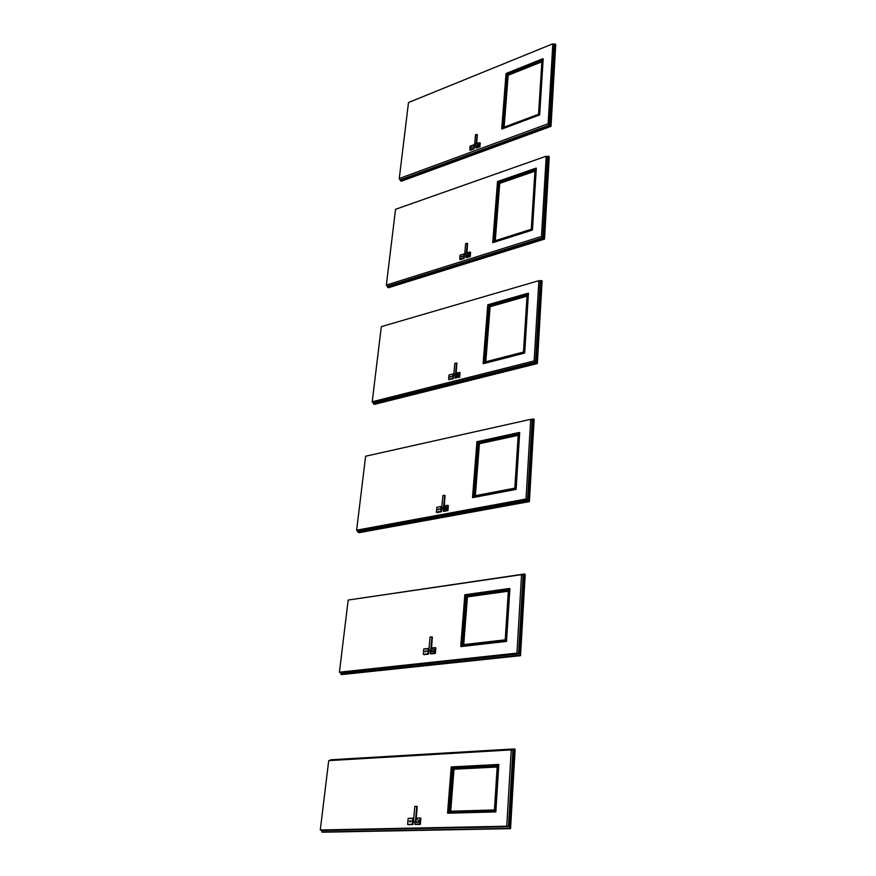 <?xml version="1.0" encoding="UTF-8"?>
<svg xmlns="http://www.w3.org/2000/svg" width="876" height="876" viewBox="0 0 876 876"><rect width="100%" height="100%" fill="white"/><g stroke="black" fill="none" stroke-linecap="round" stroke-linejoin="round"><path stroke-width="1.31" d="M409.574 820.856L409.486 821.819L410.778 821.787L411.107 820.943L409.574 820.856L410.986 820.845M409.442 821.808L409.65 820.878M408.194 818.326L413.571 818.48L412.968 824.557L408.336 824.655M416.253 819.564L417.184 806.478L415.509 821.48L418.421 822.323L418.586 820.363L416.242 819.476L417.195 806.522L416.275 818.666M418.421 822.323L416.396 822.433M416.231 819.509L417.305 819.947M418.586 820.363L416.253 819.399M418.367 822.389L415.41 821.469L416.768 806.402L414.775 806.467L413.494 821.513L414.447 810.234M420.896 818.293L420.162 818.042L420.896 818.293L420.316 824.393L415.64 824.491L414.906 824.217L415.093 822.049L414.906 824.217L419.56 824.108L420.097 818.075L416.308 818.173M416.812 806.369L414.786 806.424L416.779 806.358M414.775 806.467L413.45 821.524L415.509 821.48L413.461 821.524M438.153 509.087L438.077 509.854L439.588 508.978L438.153 509.087L439.533 508.912M437.934 509.843L438.208 509.12M441.241 511.825L440.606 511.442L441.033 506.525L436.839 507.313L441.033 506.536L436.828 507.346L436.39 512.153L440.584 511.376L441.022 506.558L441.723 506.941L441.285 511.759L437.047 512.602M444.712 495.29L443.661 507.379L446.191 508.912L446.333 507.335L444.285 505.934L445.052 495.52L444.318 505.134M446.191 508.912L444.373 509.295L441.832 507.708L443.574 507.379L444.669 495.269L442.851 495.641L441.789 507.719L442.588 498.663M444.329 506.109L446.125 507.193M446.333 507.313L444.296 506.032M448.381 505.693L447.745 505.31L448.381 505.693L447.91 510.588L443.683 511.365M444.285 505.989L447.691 505.277L444.296 505.945L445.052 495.52L442.862 495.619L444.669 495.269M442.851 495.641L441.789 507.719L444.34 509.285M446.147 508.967L443.661 507.379L441.789 507.719M511.234 749.9L506.744 826.21L508.452 826.747L512.898 750.557L511.234 749.9L328.708 760.62L320.277 830.021L321.985 830.47L321.81 831.959L322.915 832.2L510.566 828.652L515.132 749.254L514.289 748.925L509.69 828.367L510.566 828.652M506.744 826.21L320.309 829.977M320.277 830.021L328.708 760.62M508.452 826.747L321.985 830.47M514.289 748.925L330.515 759.788L330.427 760.521M509.69 828.367L321.81 831.959M497.163 767.026L453.976 769.205L450.724 811.231M454.009 769.205L452.355 790.251L453.976 769.205L452.969 768.843L449.64 811.253L494.436 809.982L497.218 766.423L452.761 768.679L497.185 766.544M447.789 813.224L495.619 811.811L494.458 810.059L497.59 765.416L451.786 767.759L452.761 768.679L449.64 811.253M447.603 813.136L448.293 812.096L494.721 810.782L497.59 765.416L498.772 764.617M498.553 764.463L451.206 766.938L451.786 767.759L448.293 812.096L449.41 811.34L494.458 810.059L449.53 811.275M495.805 811.822L498.783 764.463M447.713 813.224L495.794 811.899L498.597 764.463M450.045 789.758L449.399 789.802L447.636 812.764M451.25 767.102L449.454 789.758M521.559 574.645L516.939 653.124L518.537 653.923L523.114 575.543L521.559 574.645L348.177 600.049L339.406 672.242L340.994 672.888L340.841 674.224L341.881 674.564L520.53 655.653L525.206 574.448L524.417 573.988L519.709 655.248L520.53 655.653M516.939 653.124L339.439 672.177M339.406 672.242L348.177 600.049M518.537 653.923L340.994 672.888M524.417 573.988L349.82 599.808M519.709 655.248L340.841 674.224M460.995 646.565L506.35 641.276L509.679 588.464L508.737 589.34L465.386 595.406L467.434 596.885L508.31 591.201L467.434 596.885L463.733 644.605M506.525 641.331L509.832 588.65M460.787 646.466L461.433 645.448L505.507 640.4L506.525 641.385L509.887 588.53M509.503 588.486L464.827 594.749L465.386 595.406L461.433 645.448L505.222 639.841L505.507 640.4L508.737 589.34L508.376 590.358L466.295 596.238L462.484 644.791L505.222 639.841L508.376 590.358L466.503 596.392L464.411 620.296M462.583 644.736L505.244 639.83L508.354 590.479M509.449 588.508L464.827 594.771L460.82 646.083M464.871 594.859L462.867 620.241M460.885 646.576L506.525 641.385L460.973 646.576M530.714 419.308L526.016 499.013L527.516 500.01L532.159 420.392L530.714 419.308L365.62 456.21L356.62 530.287L358.941 532.707L529.4 501.598L534.13 419.451L533.396 418.903L528.633 501.094L529.4 501.598M526.016 499.013L356.652 530.199M356.62 530.287L365.62 456.21M527.516 500.01L358.109 531.086M533.396 418.903L530.922 419.451M528.633 501.094L357.966 532.29M472.799 497.601L515.92 489.268L515.11 488.523L518.614 433.27L477.464 442.227L479.413 443.738L475.361 495.674L479.391 443.727L518.187 435.328L479.391 443.727L475.361 495.674M472.569 497.502L473.182 496.506L515.11 488.523L518.274 434.299L519.238 432.492L516.117 489.399L519.643 432.656M514.858 488.173L474.179 495.925L514.847 488.162M476.27 469.186L478.526 443.125L518.274 434.299L478.329 442.971L474.179 495.925L473.182 496.506L475.35 469.087L474.759 469.24L472.602 497.108M519.205 432.514L476.938 441.712L477.464 442.227L475.35 469.087M476.971 441.778L474.814 469.153M472.657 497.623L516.084 489.377M538.882 280.67L534.152 360.923L535.565 362.062L540.24 281.897L538.882 280.67L381.323 326.639L372.19 401.898L374.37 404.384L537.349 363.54L542.102 281.097L541.412 280.473L536.638 362.949L537.349 363.54M534.152 360.923L372.212 401.777M372.19 401.898L381.323 326.639M535.565 362.062L373.581 402.818M541.412 280.473L539.331 281.076M536.638 362.949L373.45 403.913M527.013 296.154L490.1 306.699L485.819 361.766L490.1 306.699L527.002 296.176M483.41 363.649L524.691 353.05L528.403 293.427M483.158 363.551L483.705 362.598L523.739 352.272L524.505 352.908L528.414 293.263M523.695 352.229L527.429 293.975L488.271 305.198L483.749 362.587L523.739 352.272L527.429 293.975L528.261 293.208M484.001 362.467L523.487 352.053L527.1 294.993L489.093 305.877L484.866 362.018L487.1 333.712M485.819 361.766L490.111 306.72L489.279 306.02L527.067 295.201M527.867 293.318L487.768 304.782L489.093 305.877L486.914 333.657M527.987 293.252L487.779 304.793L483.191 363.157M487.812 304.815L485.523 333.647M483.245 363.693L524.658 353.028L528.447 293.318M546.219 156.191L541.488 236.465L542.813 237.724L547.5 157.527L546.219 156.191L395.547 209.298L386.338 285.204L388.397 287.733L544.522 239.093L549.252 156.837L548.606 156.158L543.843 238.447L544.522 239.093M541.488 236.465L386.371 285.072M386.338 285.204L395.547 209.298M542.813 237.724L387.652 286.222M548.606 156.158L546.799 156.793M543.843 238.447L387.531 287.219M495.269 240.714L499.725 183.38L534.929 171.192M492.991 242.564L532.422 230.07L536.265 168.4M492.739 242.477L493.298 241.524L531.513 229.359L532.247 229.906L536.276 168.236M493.232 241.557L531.524 229.359L535.346 168.882L536.134 168.17M531.513 229.359L535.346 168.882L498.006 181.879L498.959 182.635L494.327 241.02M495.192 211.434L498.006 181.879L493.298 241.524L531.272 229.26L535.028 169.9L498.783 182.493L496.517 211.423M534.929 171.17L499.725 183.38L498.959 182.635L535.006 170.021M535.674 168.334L497.601 181.584M535.838 168.203L497.524 181.551L492.772 242.072M492.816 242.619L532.389 230.038M501.718 128.871L539.506 114.734L538.817 114.263L542.266 59.415L506.525 73.748L501.696 128.728L539.66 114.898L543.153 58.977M552.844 43.8L548.135 123.735L549.394 125.082L554.048 45.213L552.844 43.8L408.49 102.536L399.248 178.682L401.208 181.244L551.015 126.363L555.723 44.632L555.11 43.91L550.369 125.662L551.015 126.363M548.135 123.735L399.281 178.54M399.248 178.682L408.49 102.536M549.394 125.082L400.496 179.777M555.11 43.91L553.49 44.556M550.369 125.662L400.387 180.686M504.138 127.151L508.168 75.248L541.861 61.802M501.795 129.024L539.638 114.865L543.164 58.812M501.696 128.728L538.795 114.263L541.97 60.411L543.032 58.736M504.423 100.521L502.255 127.951L538.554 114.252L541.97 60.411L507.281 74.318L503.196 127.502M541.872 61.758L508.168 75.248L507.445 74.46L541.937 60.63M542.518 58.944L506.197 73.518L507.281 74.318L505.211 100.62M503.952 100.641L506.229 73.54M506.054 73.496L501.751 128.465M471.321 147.168L471.266 147.748L472.591 146.839M474.376 145.285L474.08 148.909L470.346 150.322L469.81 149.807L470.346 150.322M478.405 145.515L476.205 143.434L477.026 134.4L476.281 143.445L478.405 145.515L478.504 144.343L476.785 142.536L477.343 134.707L476.818 141.759M478.362 145.569L476.774 146.139L474.672 144.069L476.205 143.434L474.683 144.069L476.807 146.15M476.796 142.602L478.504 144.332L476.785 142.569M474.65 144.014L475.241 137.236M480.234 143.116L479.895 146.796L476.15 148.154L475.843 145.219L475.613 147.606L479.347 146.215L479.665 142.613L477.551 143.39L479.73 142.624L479.938 146.741M476.785 142.536L477.343 134.707L475.438 134.992L474.639 144.025L476.774 146.139M476.029 134.586L475.449 134.981M450.308 376.45L450.242 377.14L451.655 376.22M450.067 377.129L450.363 376.494M453.702 374.413L453.111 373.975L453.702 374.413L453.264 378.815L448.643 379.407L449.246 379.834M456.199 372.683L456.889 363.255L455.63 373.921L458.006 375.673L458.126 374.26L456.199 372.683L456.878 363.244L456.232 371.895M458.006 375.673L456.265 376.165L453.867 374.413L455.542 373.921L456.527 363.003L454.797 363.452L453.834 374.37L456.265 376.165M458.126 374.238L456.199 372.716L458.126 374.26M453.845 374.348L454.556 366.168M460.064 372.782L459.473 372.344L460.064 372.76L459.637 377.206L454.972 377.775L455.597 378.224M454.797 363.452L456.878 363.222L454.972 363.321M457.962 375.727L455.63 373.921L453.877 374.413M461.313 256.383L461.247 257.007L462.627 256.088M464.51 254.412L464.138 258.431L460.294 259.646L459.725 259.165L463.623 257.905L464.181 258.387M466.985 252.135L467.587 243.528L466.448 253.186L468.693 255.124L468.802 253.832L466.985 252.135L467.587 243.539L467.017 251.346M468.693 255.124L466.985 255.683L464.773 253.755L465.386 246.266M468.791 253.81L467.017 252.277L468.791 253.81M470.609 252.474L470.248 256.515L466.35 257.719L465.999 254.828L465.78 257.205L469.667 255.967L470.018 252.014L467.587 252.781L470.018 252.003L470.292 256.46M468.649 255.179L466.371 253.186L467.258 243.254L465.605 243.813L464.773 253.69L466.371 253.186L464.784 253.755L467.017 255.683M465.966 243.539L467.598 243.55M425.145 651.01L425.068 651.864L426.623 650.988L425.145 651.01L426.546 650.912M424.959 651.864L425.21 651.043M428.901 648.733L423.787 648.919L428.901 648.733L428.375 654.175L423.951 654.646M431.561 648.777L432.525 649.226L431.518 648.634L432.01 636.907L430.85 650.31L433.554 651.547L433.708 649.806L431.518 648.623L432.361 637.071L431.561 647.802M433.554 651.547L431.616 651.799M433.708 649.806L433.083 649.477M428.911 650.507L429.777 640.476M435.865 647.966L435.197 647.66L435.865 647.933L435.35 653.397L430.893 653.868M433.5 651.602L430.762 650.299L431.977 636.863L430.083 637.093L432.328 637.027M432.361 637.038L430.072 637.126L428.944 650.507L430.85 650.31L428.89 650.518L431.649 651.81M430.072 637.126L428.89 650.518M412.804 818.206L413.56 818.436L412.848 818.272L412.3 824.283L412.76 818.261L408.15 818.381L407.603 824.382L412.246 824.349L408.358 824.655M412.968 824.557L412.3 824.283L413.023 824.491M407.603 824.382L408.15 818.381M412.837 818.228L408.172 818.326L407.603 824.436M413.472 821.568L416.407 822.433M420.316 824.393L414.906 824.272M420.119 818.031L416.319 818.129L420.173 818.085L419.648 824.119L420.36 824.327M441.285 511.759L436.379 512.208L436.828 507.346M436.839 507.313L436.412 512.219M447.91 510.588L443.048 510.993L443.223 508.606L443.004 510.938L447.253 510.139L447.745 505.31L447.329 510.15L447.954 510.522M443.234 508.617L443.015 510.949M448.37 505.671L444.296 505.912M463.426 620.197L462.802 620.307L460.743 646.346M464.619 620.35L462.703 644.714M476.478 469.24L474.387 495.86M486.038 333.559L485.468 333.756L483.136 363.354M495.674 211.324L492.706 242.334M496.692 211.477L494.382 240.999M505.386 100.685L503.284 127.469M474.036 148.953L473.817 144.781L470.127 146.15L469.799 149.741L473.511 148.438L469.821 149.807L470.105 146.172L473.872 144.792L474.08 148.909M473.817 144.77L474.398 145.296L473.817 144.77L470.105 146.172L469.777 149.763M469.799 149.741L470.313 150.311M479.895 146.796L479.369 146.281L475.657 147.65M480.256 143.138L479.676 142.591L480.256 143.127M475.843 145.23L475.635 147.584M479.665 142.613L477.54 143.379M453.264 378.815L452.64 378.322L453.034 373.964L449.027 374.994L448.632 379.341L452.673 378.388L448.654 379.407L449.038 374.972L453.111 373.975L452.717 378.333L453.308 378.76M448.621 379.374L449.016 375.016M453.067 373.942L449.016 375.005M453.691 374.391L453.111 373.975M459.637 377.206L455.005 377.786L455.181 375.377L454.983 377.731L459.024 376.702L459.407 372.333L456.538 373.066M459.473 372.344L456.516 373.056L459.473 372.344L459.09 376.713L459.681 377.151M460.064 372.76L459.418 372.311M463.919 253.941L460.075 255.157L459.692 259.121L460.075 255.157L463.919 253.941L464.543 254.423L463.984 253.952L463.623 257.905L463.919 253.941L460.075 255.157L459.714 259.099L463.557 257.894L464.138 258.431M470.248 256.515L469.689 256.033L465.791 257.237L466.01 254.828M470.029 251.992L470.631 252.485L467.576 252.77M467.258 243.254L465.594 243.813L464.773 253.69M428.901 648.766L428.233 648.459L427.751 653.814L428.156 648.448L423.776 648.952L423.283 654.295L427.696 653.868L423.984 654.668M428.375 654.175L427.696 653.868L428.419 654.109M435.35 653.397L430.926 653.89M430.215 653.529L430.423 651.251L430.225 653.518L434.649 653.014L435.197 647.627L434.726 653.025L435.394 653.332M431.561 648.021L435.164 647.616L431.561 648.021M435.865 647.933L431.561 648.065M430.204 653.518L430.412 651.251M420.885 818.25L420.162 818.042M415.082 822.049L414.885 824.217M498.411 764.507L451.206 766.949M495.838 811.899L498.816 764.507M451.206 766.971L447.57 812.961M472.744 497.623L516.106 489.399L519.687 432.547M474.245 495.882L514.836 488.14L518.242 434.419M519.238 432.492L476.938 441.712L472.536 497.371M483.344 363.693L524.68 353.05M523.739 352.272L483.716 362.598M484.735 362.04L523.476 352.043M492.914 242.63L532.422 230.07L536.309 168.291M493.757 241.316L531.414 229.326M494.217 241.053L531.261 229.249M501.893 129.035L539.66 114.898L543.186 58.867M542.726 58.769L506.087 73.485M502.167 127.995L538.817 114.263M502.879 127.666L538.641 114.274M503.12 127.535L538.554 114.252M475.438 134.992L474.639 144.025M455.17 375.377L454.962 377.742M454.786 363.463L453.834 374.359M464.762 253.755L466.985 255.683"/></g></svg>

